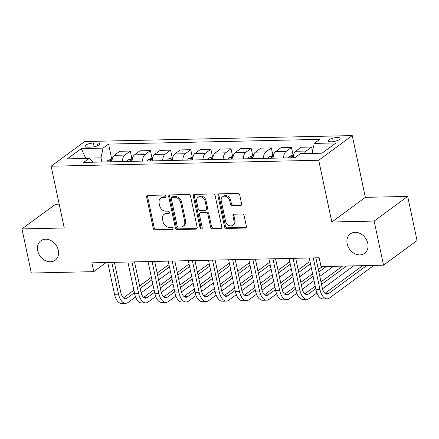 <?xml version="1.0" encoding="UTF-8"?>
<svg xmlns="http://www.w3.org/2000/svg" width="439" height="439" viewBox="0 0 439 439"><rect width="100%" height="100%" fill="white"/><g stroke="black" fill="none" stroke-linecap="round" stroke-linejoin="round"><path stroke-width="0.66" d="M166.019 196.228A1.295 1.043 -126.3 0 0 164.658 195.037L147.844 195.415A1.849 1.487 -126.3 0 0 147.114 195.651A1.849 1.487 -126.3 0 0 146.631 197.182L153.26 228.362A1.849 1.487 -126.3 0 0 155.208 230.058L172.017 229.685A1.295 1.043 -126.3 0 0 171.506 227.259L169.328 227.303A5.926 4.758 -126.3 0 1 163.088 221.876L162.534 219.275A5.926 4.758 -126.3 0 1 164.087 214.391A5.926 4.758 -126.3 0 1 166.419 213.623L168.592 213.573A1.295 1.043 -126.3 0 0 168.082 211.148L165.904 211.197A5.926 4.758 -126.3 0 1 159.664 205.765L159.11 203.169A5.926 4.758 -126.3 0 1 160.663 198.28A5.926 4.758 -126.3 0 1 162.995 197.512L165.168 197.462A1.295 1.043 -126.3 0 0 166.019 196.228M347.161 243.837A12.078 9.696 -126.3 0 0 364.633 253.336A12.078 9.696 -126.3 0 0 367.794 243.376A12.078 9.696 -126.3 0 0 350.322 233.883A12.078 9.696 -126.3 0 0 347.161 243.837M37.683 250.735A12.078 9.696 -126.3 0 0 55.149 260.228A12.078 9.696 -126.3 0 0 58.31 250.274A12.078 9.696 -126.3 0 0 40.838 240.775A12.078 9.696 -126.3 0 0 37.683 250.735M337.07 137.539A6.036 1.767 -12 0 0 331.028 138.751A6.036 1.767 -12 0 0 328.268 140.924A6.036 1.767 -12 0 0 331.269 141.802A6.036 1.767 -12 0 0 337.317 140.59A6.036 1.767 -12 0 0 340.077 138.417A6.036 1.767 -12 0 0 337.07 137.539M240.385 205.622A1.849 1.487 -126.3 0 0 241.115 205.381A1.849 1.487 -126.3 0 0 241.598 203.855L239.743 195.108A1.849 1.487 -126.3 0 0 237.79 193.407L219.121 193.824A1.849 1.487 -126.3 0 0 218.392 194.065A1.849 1.487 -126.3 0 0 217.909 195.591L224.532 226.771A1.849 1.487 -126.3 0 0 226.486 228.467L245.154 228.055A1.849 1.487 -126.3 0 0 245.884 227.814A1.849 1.487 -126.3 0 0 246.367 226.283L244.122 215.719A1.849 1.487 -126.3 0 0 242.174 214.023L234.185 214.199A1.849 1.487 -126.3 0 0 233.455 214.441A1.849 1.487 -126.3 0 0 232.966 215.966L234.08 221.207A4.955 3.978 -126.3 0 1 232.785 225.289A4.955 3.978 -126.3 0 1 225.619 221.393L221.256 200.87A4.955 3.978 -126.3 0 1 222.551 196.782A4.955 3.978 -126.3 0 1 229.718 200.678L230.448 204.102A1.849 1.487 -126.3 0 0 232.396 205.798L240.385 205.622L241.291 204.953A1.849 1.487 -126.3 0 0 241.488 204.936M331.835 222.013L374.143 221.075L383.521 265.189L417.05 240.528L407.672 196.409L365.363 197.352L352.232 135.585L318.703 160.251L331.835 222.013L365.363 197.352M59.199 204.173L55.479 204.256L21.95 228.922L64.264 227.978L51.133 166.211L318.703 160.251M21.95 228.922L31.328 273.042L93.787 271.648L106.216 262.506M383.521 265.189L321.063 266.583L319.186 257.759L91.91 262.824L93.787 271.648M190.537 196.2A1.849 1.487 -126.3 0 0 188.583 194.504L169.915 194.921A1.849 1.487 -126.3 0 0 169.185 195.163A1.849 1.487 -126.3 0 0 168.702 196.688L175.331 227.868A1.849 1.487 -126.3 0 0 177.279 229.564L195.948 229.147A1.849 1.487 -126.3 0 0 196.677 228.911A1.849 1.487 -126.3 0 0 197.166 227.38L190.537 196.2M194.521 194.373L213.189 193.956A1.849 1.487 -126.3 0 1 215.137 195.651L221.766 226.831A1.849 1.487 -126.3 0 1 221.283 228.362A1.849 1.487 -126.3 0 1 220.554 228.598L212.564 228.779A1.849 1.487 -126.3 0 1 210.61 227.084L207.921 214.435A1.849 1.487 -126.3 0 0 205.973 212.739L200.672 212.86A1.849 1.487 -126.3 0 0 199.943 213.096A1.849 1.487 -126.3 0 0 199.46 214.627L202.258 227.792A1.295 1.043 -126.3 0 1 200.041 227.841L193.303 196.14A1.849 1.487 -126.3 0 1 193.791 194.614A1.849 1.487 -126.3 0 1 194.521 194.373M87.811 147.164L91.356 147.087A5.85 1.712 -12 0 0 97.211 145.907A5.85 1.712 -12 0 0 99.883 143.805A5.85 1.712 -12 0 0 96.975 142.955L93.425 143.032A5.85 1.712 -12 0 0 87.57 144.212A5.85 1.712 -12 0 0 84.897 146.313A5.85 1.712 -12 0 0 87.811 147.164M352.232 135.585L84.661 141.545L51.133 166.211M93.573 162.194L89.128 158.386L83.646 162.419L294.799 157.711L300.281 153.677L322.045 153.195L336 142.927L314.236 143.41L319.718 139.377L108.565 144.085L103.083 148.119L100.959 157.842L101.843 162.013M89.128 158.386L67.365 158.869L81.319 148.601L103.083 148.119M374.143 221.075L407.672 196.409M85.704 158.463L85.643 158.183L85.259 158.468M100.959 157.842L85.643 158.183L81.319 148.601M322.429 152.909L312.113 153.14L312.173 153.414M111.725 158.962L108.565 144.085M131.876 158.512L130.29 151.049L119.809 151.279L114.327 155.313A7.545 3.918 88.7 0 0 111.912 161.788M152.026 158.062L150.434 150.599L139.959 150.829L134.477 154.863A7.545 3.918 88.7 0 0 132.057 161.338M172.17 157.612L170.584 150.149L160.109 150.385L154.627 154.418A7.545 3.918 88.7 0 0 152.207 160.888M192.32 157.167L190.735 149.699L180.259 149.935L174.771 153.968A7.545 3.918 88.7 0 0 172.357 160.438M212.471 156.718L210.885 149.249L200.403 149.485L194.921 153.518A7.545 3.918 88.7 0 0 192.507 159.994M232.615 156.268L231.029 148.805L220.554 149.035L215.072 153.068A7.545 3.918 88.7 0 0 212.652 159.544M252.765 155.818L251.179 148.355L240.704 148.585L235.222 152.618A7.545 3.918 88.7 0 0 232.802 159.094M272.915 155.368L271.329 147.905L260.848 148.141L255.366 152.174A7.545 3.918 88.7 0 0 252.952 158.644M293.06 154.918L291.474 147.455L280.998 147.691L275.516 151.724A7.545 3.918 88.7 0 0 273.096 158.194M312.524 151.252L311.624 147.005L301.149 147.241L295.666 151.274A7.545 3.918 88.7 0 0 293.247 157.744M130.29 151.049L124.808 155.082A7.545 3.918 88.7 0 0 122.388 161.552M150.434 150.599L144.952 154.632A7.545 3.918 88.7 0 0 142.538 161.102M170.584 150.149L165.102 154.182A7.545 3.918 88.7 0 0 162.682 160.658M190.735 149.699L185.253 153.732A7.545 3.918 88.7 0 0 182.833 160.208M210.885 149.249L205.397 153.282A7.545 3.918 88.7 0 0 202.983 159.758M231.029 148.805L225.547 152.838A7.545 3.918 88.7 0 0 223.127 159.308M251.179 148.355L245.697 152.388A7.545 3.918 88.7 0 0 243.277 158.858M271.329 147.905L265.847 151.938A7.545 3.918 88.7 0 0 263.427 158.413M291.474 147.455L285.992 151.488A7.545 3.918 88.7 0 0 283.578 157.963M311.624 147.005L306.142 151.038A7.545 3.918 88.7 0 0 304.425 153.584M312.113 153.14L314.236 143.41M166.013 196.798L163.901 196.848A5.926 4.758 -126.3 0 0 161.568 197.616L160.663 198.28M164.087 214.391L164.993 213.722A5.926 4.758 -126.3 0 1 167.325 212.953L169.438 212.91M147.652 195.432A1.849 1.487 -126.3 0 0 147.537 196.513L154.166 227.693A1.849 1.487 -126.3 0 0 156.114 229.388L172.862 229.015M169.723 194.938A1.849 1.487 -126.3 0 0 169.608 196.024L176.237 227.199A1.849 1.487 -126.3 0 0 178.185 228.9L196.853 228.483A1.849 1.487 -126.3 0 0 197.051 228.467M172.17 197.309A1.295 1.043 -126.3 0 0 171.32 198.543L177.142 225.915A1.295 1.043 -126.3 0 0 178.503 227.1L180.797 227.051A5.926 4.758 -126.3 0 0 183.134 226.283A5.926 4.758 -126.3 0 0 184.682 221.393L180.709 202.686A5.926 4.758 -126.3 0 0 174.464 197.254L172.17 197.309L173.076 196.639A1.295 1.043 -126.3 0 0 172.565 196.809L171.66 197.473M183.134 226.283L184.04 225.613A5.926 4.758 -126.3 0 0 185.587 220.729L184.682 221.393M173.076 196.639L175.37 196.59A5.926 4.758 -126.3 0 1 181.614 202.022L185.587 220.729M199.943 213.096L200.848 212.432A1.849 1.487 -126.3 0 1 201.578 212.191L206.879 212.075A1.849 1.487 -126.3 0 1 208.832 213.771L211.516 226.414A1.849 1.487 -126.3 0 0 213.469 228.11L221.459 227.934A1.849 1.487 -126.3 0 0 221.651 227.918M194.323 194.389A1.849 1.487 -126.3 0 0 194.208 195.476L200.947 227.172A1.295 1.043 -126.3 0 0 202.247 228.362M205.134 201.314A4.955 3.978 -126.3 0 0 197.967 197.418A4.955 3.978 -126.3 0 0 196.672 201.506L198.208 208.734A1.849 1.487 -126.3 0 0 200.157 210.435L205.457 210.314A1.849 1.487 -126.3 0 0 206.187 210.072A1.849 1.487 -126.3 0 0 206.67 208.547L205.134 201.314L206.039 200.65A4.955 3.978 -126.3 0 0 198.872 196.754L197.967 197.418M206.187 210.072L207.093 209.408A1.849 1.487 -126.3 0 0 207.576 207.883L206.67 208.547M206.039 200.65L207.576 207.883M222.551 196.782L223.456 196.118A4.955 3.978 -126.3 0 1 230.623 200.014L231.353 203.433A1.849 1.487 -126.3 0 0 233.301 205.134L241.291 204.953M232.785 225.289L233.691 224.625A4.955 3.978 -126.3 0 0 234.986 220.543L234.08 221.207M233.987 214.216A1.849 1.487 -126.3 0 0 233.872 215.302L234.986 220.543M218.924 193.84A1.849 1.487 -126.3 0 0 218.814 194.927L225.443 226.107A1.849 1.487 -126.3 0 0 227.391 227.803L246.059 227.386A1.849 1.487 -126.3 0 0 246.257 227.369M112.28 158.951L108.06 160.334A4.999 2.596 88.7 0 0 107.006 161.898M112.016 160.361L110.491 160.987A4.999 2.596 88.7 0 0 110.068 161.826M135.569 296.956L128.144 302.416A14.152 7.353 -91.3 0 1 125.647 303.327L121.614 303.415A14.152 7.353 -91.3 0 1 114.508 294.267L107.747 262.473M125.647 303.327A14.152 7.353 -91.3 0 1 118.535 294.179L111.775 262.379M114.381 262.324L120.802 292.511A9.433 4.9 88.7 0 0 125.543 298.608A9.433 4.9 88.7 0 0 127.206 298.004L134.416 292.698M140.184 288.456L151.921 279.819M157.689 275.577L169.427 266.939M169.037 265.107L167.989 265.129L157.162 273.091M123.524 297.834L133.89 290.212M139.651 285.97L151.395 277.333M170.365 271.351L158.627 279.989M152.86 284.231L141.138 292.857M132.43 158.501L128.21 159.889A4.999 2.596 88.7 0 0 127.151 161.448M132.166 159.911L130.641 160.537A4.999 2.596 88.7 0 0 130.218 161.376M152.574 158.051L148.36 159.439A4.999 2.596 88.7 0 0 147.301 160.998M152.317 159.461L150.786 160.087A4.999 2.596 88.7 0 0 150.363 160.932M172.725 157.601L168.505 158.989A4.999 2.596 88.7 0 0 167.451 160.548M172.461 159.011L170.936 159.637A4.999 2.596 88.7 0 0 170.513 160.482M155.713 296.506L148.294 301.966A14.152 7.353 -91.3 0 1 145.792 302.877L141.764 302.965A14.152 7.353 -91.3 0 1 134.652 293.817L127.897 262.023M145.792 302.877A14.152 7.353 -91.3 0 1 138.686 293.729L131.925 261.929M134.532 261.874L140.946 292.061A9.433 4.9 88.7 0 0 145.688 298.163A9.433 4.9 88.7 0 0 147.356 297.554L154.566 292.248M160.328 288.006L172.072 279.369M177.839 275.127L189.577 266.495M189.187 264.657L188.133 264.679L177.307 272.641M143.674 297.384L154.034 289.762M159.801 285.52L171.539 276.883M190.515 270.907L178.777 279.539M173.01 283.781L161.289 292.407M175.863 296.056L168.439 301.516A14.152 7.353 -91.3 0 1 165.942 302.427L161.914 302.52A14.152 7.353 -91.3 0 1 154.802 293.373L148.042 261.573M165.942 302.427A14.152 7.353 -91.3 0 1 158.83 293.279L152.075 261.485M154.682 261.424L161.097 291.611A9.433 4.9 88.7 0 0 165.838 297.713A9.433 4.9 88.7 0 0 167.506 297.104L174.711 291.803M180.478 287.556L192.216 278.924M197.984 274.682L209.727 266.045M209.337 264.207L208.284 264.229L197.457 272.196M163.824 296.94L174.184 289.317M179.952 285.07L191.689 276.438M210.665 270.457L198.922 279.094M193.155 283.336L181.433 291.957M196.013 295.606L188.589 301.066A14.152 7.353 -91.3 0 1 186.092 301.977L182.064 302.07A14.152 7.353 -91.3 0 1 174.952 292.923L168.192 261.123M186.092 301.977A14.152 7.353 -91.3 0 1 178.98 292.829L172.22 261.035M174.826 260.975L181.247 291.167A9.433 4.9 88.7 0 0 185.988 297.263A9.433 4.9 88.7 0 0 187.651 296.654L194.861 291.353M200.628 287.111L212.366 278.474M218.134 274.232L229.871 265.595M229.482 263.757L228.434 263.779L217.607 271.746M183.968 296.49L194.334 288.867M200.096 284.626L211.839 275.988M230.81 270.007L219.072 278.644M213.305 282.886L201.583 291.507M192.875 157.151L188.655 158.539A4.999 2.596 88.7 0 0 187.596 160.098M192.611 158.561L191.086 159.187A4.999 2.596 88.7 0 0 190.663 160.032M216.158 295.156L208.739 300.616A14.152 7.353 -91.3 0 1 206.242 301.533L202.209 301.62A14.152 7.353 -91.3 0 1 195.097 292.473L188.342 260.673M206.242 301.533A14.152 7.353 -91.3 0 1 199.13 292.379L192.37 260.585M194.976 260.525L201.391 290.717A9.433 4.9 88.7 0 0 206.132 296.813A9.433 4.9 88.7 0 0 207.801 296.204L215.011 290.903M220.773 286.662L232.516 278.024M238.284 273.782L250.021 265.145M249.632 263.307L248.578 263.334L237.751 271.297M204.119 296.04L214.479 288.418M220.246 284.176L231.99 275.538M250.96 269.557L239.222 278.194M233.455 282.436L221.733 291.057M213.019 156.701L208.805 158.089A4.999 2.596 88.7 0 0 207.746 159.653M212.761 158.111L211.23 158.742A4.999 2.596 88.7 0 0 210.808 159.582M233.169 156.257L228.949 157.645A4.999 2.596 88.7 0 0 227.896 159.203M232.906 157.667L231.38 158.292A4.999 2.596 88.7 0 0 230.958 159.132M253.319 155.807L249.1 157.195A4.999 2.596 88.7 0 0 248.046 158.753M253.056 157.217L251.531 157.842A4.999 2.596 88.7 0 0 251.108 158.688M273.47 155.357L269.25 156.745A4.999 2.596 88.7 0 0 268.191 158.303M273.206 156.767L271.675 157.392A4.999 2.596 88.7 0 0 271.253 158.238M293.614 154.907L289.394 156.295A4.999 2.596 88.7 0 0 288.341 157.853M293.356 156.317L291.825 156.942A4.999 2.596 88.7 0 0 291.403 157.788M236.308 294.706L228.884 300.172A14.152 7.353 -91.3 0 1 226.387 301.083L222.359 301.17A14.152 7.353 -91.3 0 1 215.247 292.023L208.487 260.228M226.387 301.083A14.152 7.353 -91.3 0 1 219.275 291.935L212.52 260.135M215.126 260.08L221.541 290.267A9.433 4.9 88.7 0 0 226.283 296.363A9.433 4.9 88.7 0 0 227.951 295.76L235.156 290.453M240.923 286.212L252.666 277.574M258.428 273.332L270.172 264.695M269.782 262.857L268.728 262.884L257.902 270.847M224.269 295.59L234.629 287.968M240.396 283.726L252.134 275.088M271.11 269.107L259.367 277.744M253.599 281.986L241.884 290.607M256.458 294.262L249.034 299.722A14.152 7.353 -91.3 0 1 246.537 300.633L242.509 300.72A14.152 7.353 -91.3 0 1 235.397 291.573L228.637 259.778M246.537 300.633A14.152 7.353 -91.3 0 1 239.425 291.485L232.665 259.685M235.271 259.63L241.691 289.817A9.433 4.9 88.7 0 0 246.433 295.919A9.433 4.9 88.7 0 0 248.095 295.31L255.306 290.003M261.073 285.762L272.811 277.124M278.578 272.882L290.316 264.245M289.927 262.412L288.878 262.434L278.052 270.397M244.419 295.14L254.779 287.518M260.546 283.276L272.284 274.638M291.255 268.657L279.517 277.294M273.749 281.536L262.028 290.163M276.603 293.812L269.184 299.272A14.152 7.353 -91.3 0 1 266.687 300.183L262.654 300.271A14.152 7.353 -91.3 0 1 255.542 291.123L248.787 259.328M266.687 300.183A14.152 7.353 -91.3 0 1 259.575 291.035L252.815 259.24M255.421 259.18L261.842 289.367A9.433 4.9 88.7 0 0 266.577 295.469A9.433 4.9 88.7 0 0 268.245 294.86L275.456 289.553M281.223 285.312L292.961 276.68M298.729 272.432L310.466 263.801M310.077 261.962L309.023 261.984L298.196 269.947M264.563 294.69L274.924 287.068M280.691 282.826L292.434 274.194M311.405 268.213L299.667 276.844M293.9 281.092L282.178 289.713M296.753 293.362L289.334 298.822A14.152 7.353 -91.3 0 1 286.832 299.733L282.804 299.826A14.152 7.353 -91.3 0 1 275.692 290.678L268.931 258.878M286.832 299.733A14.152 7.353 -91.3 0 1 279.72 290.585L272.965 258.791M275.571 258.73L281.986 288.922A9.433 4.9 88.7 0 0 286.727 295.019A9.433 4.9 88.7 0 0 288.396 294.41L295.601 289.109M301.368 284.867L313.111 276.23M318.873 271.988L326.38 266.462M284.713 294.245L295.074 286.623M300.841 282.381L312.579 273.744M318.346 269.502L322.352 266.555M333.536 266.303L319.811 276.4M314.044 280.642L302.328 289.263M316.903 292.912L309.479 298.372A14.152 7.353 -91.3 0 1 306.982 299.283L302.954 299.376A14.152 7.353 -91.3 0 1 295.842 290.228L289.081 258.428M306.982 299.283A14.152 7.353 -91.3 0 1 299.87 290.135L293.109 258.341M295.721 258.28L302.136 288.472A9.433 4.9 88.7 0 0 306.877 294.569A9.433 4.9 88.7 0 0 308.54 293.96L315.751 288.659M321.518 284.417L346.53 266.018M304.864 293.795L315.224 286.173M320.991 281.931L342.502 266.105M353.68 265.853L322.473 288.813M373.83 265.408L329.629 297.922A14.152 7.353 -91.3 0 1 327.132 298.838L323.099 298.926A14.152 7.353 -91.3 0 1 315.987 289.778L309.232 257.978M327.132 298.838A14.152 7.353 -91.3 0 1 320.02 289.691L313.259 257.891M315.866 257.83L322.286 288.022A9.433 4.9 88.7 0 0 327.028 294.119A9.433 4.9 88.7 0 0 328.69 293.51L366.68 265.568M325.008 293.345L362.647 265.655M124.808 155.082L114.327 155.313M144.952 154.632L134.477 154.863M165.102 154.182L154.627 154.418M185.253 153.732L174.771 153.968M205.397 153.282L194.921 153.518M225.547 152.838L215.072 153.068M245.697 152.388L235.222 152.618M265.847 151.938L255.366 152.174M285.992 151.488L275.516 151.724M306.142 151.038L295.666 151.274M94.22 146.758L93.425 143.032M97.573 145.764L96.975 142.955M163.901 196.848L162.995 197.512M169.416 212.97L168.592 213.573M167.325 212.953L166.419 213.623M172.84 229.076L172.017 229.685M156.114 229.388L155.208 230.058M154.166 227.693L153.26 228.362M147.537 196.513L146.631 197.182M165.991 196.859L165.168 197.462M196.853 228.483L195.948 229.147M178.185 228.9L177.279 229.564M176.237 227.199L175.331 227.868M169.608 196.024L168.702 196.688M181.614 202.022L180.709 202.686M175.37 196.59L174.464 197.254M221.459 227.934L220.554 228.598M213.469 228.11L212.564 228.779M211.516 226.414L210.61 227.084M208.832 213.771L207.921 214.435M206.879 212.075L205.973 212.739M201.578 212.191L200.672 212.86M200.947 227.172L200.041 227.841M194.208 195.476L193.303 196.14M233.301 205.134L232.396 205.798M231.353 203.433L230.448 204.102M230.623 200.014L229.718 200.678M233.872 215.302L232.966 215.966M246.059 227.386L245.154 228.055M227.391 227.803L226.486 228.467M225.443 226.107L224.532 226.771M218.814 194.927L217.909 195.591M112.038 160.213L108.148 160.301M110.666 161.815L110.491 160.987M114.508 294.267L118.535 294.179M123.853 298.076L127.206 298.004M132.183 159.763L128.292 159.851M130.817 161.365L130.641 160.537M152.333 159.319L148.442 159.401M150.961 160.915L150.786 160.087M172.483 158.869L168.592 158.956M171.111 160.465L170.936 159.637M134.652 293.817L138.686 293.729M143.997 297.626L147.356 297.554M154.802 293.373L158.83 293.279M164.148 297.181L167.506 297.104M174.952 292.923L178.98 292.829M184.298 296.731L187.651 296.654M192.633 158.419L188.743 158.506M191.261 160.021L191.086 159.187M195.097 292.473L199.13 292.379M204.442 296.281L207.801 296.204M212.778 157.969L208.887 158.056M211.406 159.571L211.23 158.742M232.928 157.519L229.037 157.606M231.556 159.121L231.38 158.292M253.078 157.074L249.187 157.157M251.706 158.671L251.531 157.842M273.223 156.624L269.332 156.712M271.856 158.221L271.675 157.392M293.373 156.174L289.482 156.262M292.001 157.771L291.825 156.942M215.247 292.023L219.275 291.935M224.592 295.831L227.951 295.76M235.397 291.573L239.425 291.485M244.742 295.381L248.095 295.31M255.542 291.123L259.575 291.035M264.887 294.937L268.245 294.86M275.692 290.678L279.72 290.585M285.037 294.487L288.396 294.41M295.842 290.228L299.87 290.135M305.187 294.037L308.54 293.96M315.987 289.778L320.02 289.691M325.332 293.587L328.69 293.51"/></g></svg>
